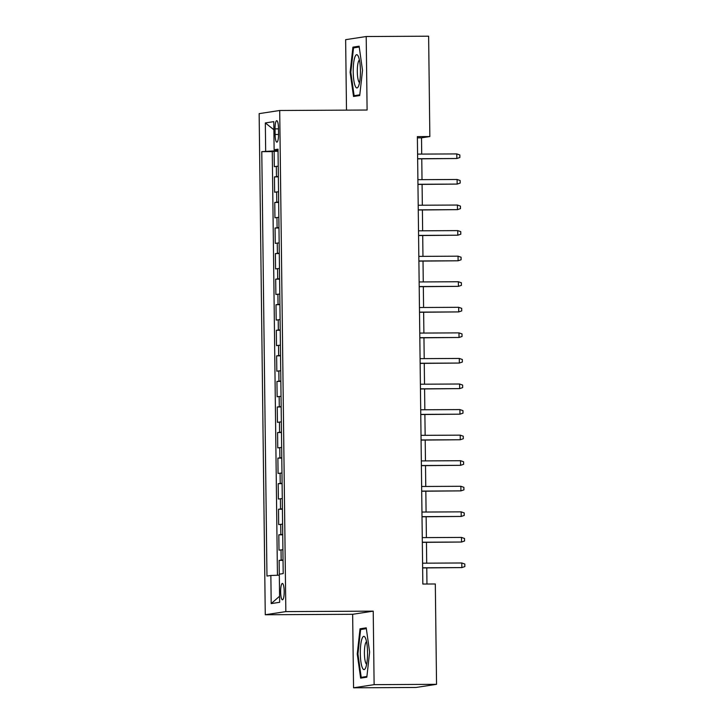 <?xml version="1.0" encoding="UTF-8"?>
<svg xmlns="http://www.w3.org/2000/svg" width="724" height="724" viewBox="0 0 724 724"><rect width="100%" height="100%" fill="white"/><g stroke="black" fill="none" stroke-linecap="round" stroke-linejoin="round"><path stroke-width="1.09" d="M284.197 591.363A8.19 1.783 -90.3 0 0 282.369 583.444A8.19 1.783 -90.3 0 0 280.641 591.906A8.19 1.783 -90.3 0 0 282.46 599.816A8.19 1.783 -90.3 0 0 284.197 591.363M353.556 687.8L374.118 684.651L373.222 611.146L352.651 614.296L353.556 687.8L415.974 687.474L436.545 684.325L435.314 583.978L422.834 584.042L417.368 136.619L429.848 136.546L428.626 36.2L366.199 36.526L345.638 39.675L346.497 110.139M352.651 614.296L265.265 614.748L259.147 113.632L279.708 110.491L285.835 611.599L265.265 614.748M278.224 166.194L274.315 166.656L274.125 151.316L278.043 151.298M278.342 176.421L274.441 176.882L278.351 176.864M274.441 176.882L274.631 192.222L278.532 191.76M278.849 217.327L274.939 217.788L274.758 202.448L278.668 202.43M279.156 242.893L275.256 243.354L275.066 228.015L278.975 227.997M279.473 268.468L275.563 268.921L275.382 253.581L279.292 253.563M279.781 294.034L275.88 294.487L275.69 279.147L279.6 279.129M280.098 319.601L276.188 320.062L276.007 304.714L279.917 304.695M280.405 345.167L276.505 345.629L276.315 330.289L280.224 330.262M280.722 370.733L276.812 371.195L276.631 355.855L280.541 355.828M281.03 396.299L277.129 396.761L276.939 381.421L280.849 381.394M281.346 421.866L277.437 422.327L277.256 406.988L281.165 406.969M281.654 447.432L277.754 447.894L277.563 432.554L281.473 432.536M281.971 472.998L278.061 473.46L277.88 458.12L281.79 458.102M282.279 498.565L278.378 499.026L278.188 483.686L282.098 483.668M282.595 524.14L278.686 524.592L278.505 509.253L282.414 509.234M282.903 549.706L279.002 550.159L278.812 534.819L282.722 534.801M275.039 128.881L275.102 134.501A7.928 1.729 -90.3 0 0 276.867 142.166A7.928 1.729 -90.3 0 0 278.55 133.976L278.487 128.347A7.928 1.729 -90.3 0 0 276.722 120.682A7.928 1.729 -90.3 0 0 275.039 128.881L278.487 128.863M277.871 149.904L277.88 150.664L261.78 151.651L266.966 576.069L270.857 575.471L271.201 603.599L279.654 602.305L279.31 574.177L283.202 573.58L278.016 149.171L274.125 149.768L278.025 149.913M265.672 151.063L265.328 122.935L273.781 121.641L274.125 149.768M274.125 151.316L272.269 151.597L277.446 575.263M283.03 559.933L279.129 560.385L279.31 575.2L270.857 575.471M278.812 534.819L282.722 534.366M278.505 509.253L282.405 508.791M278.188 483.686L282.098 483.225M277.88 458.12L281.781 457.659M277.563 432.554L281.473 432.092M277.256 406.988L281.156 406.526M276.939 381.421L280.849 380.96M276.631 355.855L280.532 355.394M276.315 330.289L280.224 329.827M276.007 304.714L279.907 304.261M275.69 279.147L279.6 278.695M275.382 253.581L279.283 253.129M275.066 228.015L278.966 227.553M274.758 202.448L278.659 201.987M374.118 684.651L436.545 684.325M373.222 611.146L285.835 611.599M279.708 110.491L367.104 110.03L366.199 36.526M421.712 154.094L421.513 137.832L429.848 136.546M426.961 584.015L426.762 567.915M426.708 563.163L426.454 542.348M426.4 537.597L426.137 516.782M426.083 512.031L425.83 491.216M425.766 486.465L425.513 465.65M425.459 460.898L425.205 440.083M425.142 435.332L424.888 414.517M424.834 409.766L424.581 388.951M424.517 384.2L424.264 363.376M424.21 358.633L423.956 337.809M423.893 333.067L423.64 312.243M423.585 307.492L423.332 286.677M423.269 281.926L423.015 261.111M422.961 256.359L422.707 235.544M422.644 230.793L422.391 209.978M422.336 205.227L422.083 184.412M422.02 179.661L421.766 158.846M417.377 137.85L421.513 137.832M272.269 151.597L261.78 151.651M279.129 560.385L283.039 560.367M273.88 129.75L265.328 122.935M271.201 603.599L279.573 596.241M350.126 72.282L353.529 96.482L359.719 95.532L362.516 70.391L359.122 46.191L352.923 47.141L350.126 72.282L350.823 72.282L353.529 47.893L359.24 47.015M366.833 677.184L369.629 652.043L366.226 627.844L360.036 628.794L357.24 653.935L360.633 678.135L366.833 677.184M358.624 47.105L352.923 47.141M357.937 653.935L357.24 653.935M365.729 628.758L360.036 628.794M417.639 158.864L456.844 158.511L417.639 158.719M456.79 153.913L459.831 154.954L459.858 157.506L456.844 158.511L456.79 153.913L417.576 154.112M360.434 70.78A16.625 3.62 -90.3 0 0 358.145 55.992A16.625 3.62 -90.3 0 0 353.212 71.884A16.625 3.62 -90.3 0 0 358.299 86.663A16.625 3.62 -90.3 0 0 360.434 70.78M359.421 60.02A11.385 2.48 -90.3 0 0 357.303 71.694A11.385 2.48 -90.3 0 0 359.538 82.617M358.814 95.677L354.117 95.704L350.823 72.255M359.801 94.826L354.117 95.704M365.566 638.315A16.625 3.62 -90.3 0 0 365.249 637.645A16.625 3.62 -90.3 0 0 360.624 645.862A16.625 3.62 -90.3 0 0 362.299 667.655A16.625 3.62 -90.3 0 0 365.412 668.315A16.625 3.62 -90.3 0 0 367.548 653.754A16.625 3.62 -90.3 0 0 365.566 638.315M366.525 641.672A11.385 2.48 -90.3 0 0 364.444 650.894A11.385 2.48 -90.3 0 0 365.765 663.012A11.385 2.48 -90.3 0 0 366.643 664.27M366.905 676.478L361.222 677.347L357.928 653.908L360.633 629.536L366.344 628.667M365.919 677.329L361.222 677.347M417.947 184.43L457.161 184.077L417.947 184.285M457.106 179.48L460.138 180.52L460.174 183.072L457.161 184.077L457.106 179.48L417.893 179.679M418.264 209.996L457.468 209.643L418.264 209.851M457.414 205.046L460.455 206.087L460.482 208.639L457.468 209.643L457.414 205.046L418.201 205.245M418.572 235.562L457.785 235.209L418.572 235.418M457.731 230.612L460.763 231.653L460.799 234.205L457.785 235.209L457.731 230.612L418.517 230.82M418.888 261.129L458.093 260.785L418.888 260.984M458.039 256.178L461.079 257.219L461.107 259.771L458.093 260.785L458.039 256.178L418.825 256.387M419.196 286.704L458.41 286.351L419.196 286.55M458.355 281.745L461.387 282.785L461.423 285.337L458.41 286.351L458.355 281.745L419.142 281.953M419.513 312.27L458.726 311.917L419.513 312.116M458.663 307.311L461.704 308.352L461.731 310.913L458.726 311.917L458.663 307.311L419.449 307.519M419.82 337.837L459.034 337.484L419.82 337.683M458.98 332.877L462.012 333.918L462.048 336.479L459.034 337.484L458.98 332.877L419.766 333.085M420.137 363.403L459.351 363.05L420.137 363.258M459.288 358.443L462.328 359.484L462.355 362.045L459.351 363.05L459.288 358.443L420.083 358.651M420.445 388.969L459.659 388.616L420.445 388.824M459.604 384.01L462.636 385.05L462.672 387.612L459.659 388.616L459.604 384.01L420.391 384.218M420.762 414.535L459.975 414.182L420.762 414.39M459.912 409.585L462.953 410.617L462.98 413.178L459.975 414.182L459.912 409.585L420.707 409.784M421.069 440.102L460.283 439.749L421.069 439.957M460.229 435.151L463.26 436.192L463.297 438.744L460.283 439.749L460.229 435.151L421.015 435.35M421.386 465.668L460.6 465.315L421.386 465.523M460.536 460.717L463.577 461.758L463.604 464.31L460.6 465.315L460.536 460.717L421.332 460.917M421.703 491.234L460.907 490.881L421.694 491.089M460.853 486.284L463.885 487.324L463.921 489.876L460.907 490.881L460.853 486.284L421.639 486.483M422.011 516.8L461.224 516.447L422.011 516.655M461.161 511.85L464.202 512.891L464.229 515.443L461.224 516.447L461.161 511.85L421.956 512.058M422.327 542.376L461.532 542.023L422.318 542.222M461.478 537.416L464.509 538.457L464.546 541.009L461.532 542.023L461.478 537.416L422.264 537.624M422.635 567.942L461.849 567.589L422.635 567.788M461.785 562.982L464.826 564.023L464.853 566.584L461.849 567.589L461.785 562.982L422.581 563.191M276.468 176.575L276.342 166.348M281.156 560.077L281.03 549.851M280.84 534.511L280.722 524.285M280.532 508.945L280.405 498.718M280.215 483.379L280.098 473.152M279.907 457.812L279.781 447.586M279.591 432.246L279.473 422.02M279.283 406.68L279.156 396.444M278.966 381.105L278.849 370.878M278.659 355.538L278.532 345.312M278.342 329.972L278.215 319.746M278.034 304.406L277.907 294.179M277.717 278.84L277.591 268.613M277.41 253.273L277.283 243.047M277.093 227.707L276.966 217.481M276.785 202.141L276.659 191.914M278.55 134.483L275.102 134.501"/></g></svg>
